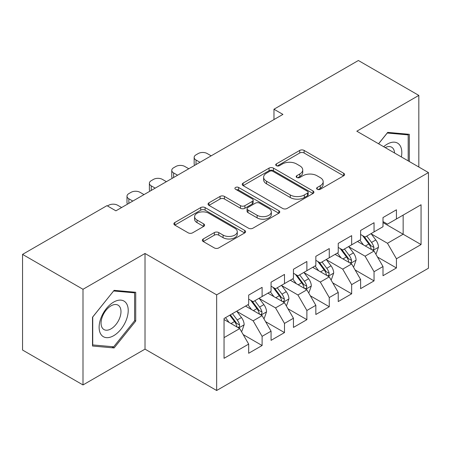 <?xml version="1.0" encoding="UTF-8"?>
<svg xmlns="http://www.w3.org/2000/svg" width="451" height="451" viewBox="0 0 451 451"><rect width="100%" height="100%" fill="white"/><g stroke="black" fill="none" stroke-linecap="round" stroke-linejoin="round"><path stroke-width="0.68" d="M317.245 189.279A2.176 1.257 0 0 0 320.317 189.279L343.668 175.8A3.106 1.793 0 0 0 344.581 174.531A3.106 1.793 0 0 0 343.668 173.263L304.115 150.425A3.106 1.793 0 0 0 299.718 150.425L276.367 163.905A2.176 1.257 0 0 0 275.73 164.795A2.176 1.257 0 0 0 276.367 165.68A2.176 1.257 0 0 0 279.445 165.68L282.467 163.939A9.945 5.739 0 0 1 296.532 163.939L299.825 165.838A9.945 5.739 0 0 1 302.739 169.897A9.945 5.739 0 0 1 299.825 173.962L296.803 175.704A2.176 1.257 0 0 0 296.166 176.595A2.176 1.257 0 0 0 296.803 177.48A2.176 1.257 0 0 0 299.881 177.48L302.903 175.738A9.945 5.739 0 0 1 316.968 175.738L320.266 177.638A9.945 5.739 0 0 1 323.175 181.697A9.945 5.739 0 0 1 320.266 185.761L317.245 187.503A2.176 1.257 0 0 0 316.608 188.394A2.176 1.257 0 0 0 317.245 189.279L317.245 187.503M203.243 238.985A3.106 1.793 0 0 0 202.336 240.253A3.106 1.793 0 0 0 203.243 241.522L214.343 247.926A3.106 1.793 0 0 0 218.735 247.926L244.667 232.958A3.106 1.793 0 0 0 245.581 231.69A3.106 1.793 0 0 0 244.667 230.422L205.115 207.584A3.106 1.793 0 0 0 200.718 207.584L174.785 222.552A3.106 1.793 0 0 0 173.877 223.82A3.106 1.793 0 0 0 174.785 225.088L188.191 232.829A3.106 1.793 0 0 0 192.588 232.829L203.683 226.425A3.106 1.793 0 0 0 204.596 225.156A3.106 1.793 0 0 0 203.683 223.888L197.036 220.049A8.315 4.798 0 0 1 194.601 216.655A8.315 4.798 0 0 1 199.731 212.218A8.315 4.798 0 0 1 208.796 213.261L234.836 228.296A8.315 4.798 0 0 1 237.271 231.69A8.315 4.798 0 0 1 232.135 236.121A8.315 4.798 0 0 1 223.076 235.084L218.735 232.575A3.106 1.793 0 0 0 214.343 232.575L203.243 238.985L203.243 241.522M83.001 289.288L83.001 384.94L145.013 349.136L145.013 253.485L83.001 289.288L22.55 254.387L106.955 205.656L115.907 210.831L282.924 114.402L273.971 109.232L273.971 119.571M145.013 253.485L216.655 294.847L428.45 172.57L428.45 268.221L216.655 390.498L216.655 294.847M418.821 167.011L418.821 95.403L356.809 131.207L428.45 172.57M418.821 95.403L358.376 60.502L273.971 109.232M282.687 208.469A3.106 1.793 0 0 0 287.084 208.469L313.011 193.496A3.106 1.793 0 0 0 313.924 192.227A3.106 1.793 0 0 0 313.011 190.959L273.458 168.122A3.106 1.793 0 0 0 269.061 168.122L243.128 183.095A3.106 1.793 0 0 0 242.221 184.363A3.106 1.793 0 0 0 243.128 185.632L282.687 208.469M236.42 189.753A2.176 1.257 0 0 1 238.624 190.057L238.624 187.469L278.842 210.69A3.106 1.793 0 0 1 279.75 211.959A3.106 1.793 0 0 1 278.842 213.227L252.91 228.2A3.106 1.793 0 0 1 248.512 228.2L208.96 205.363L208.96 202.826A3.106 1.793 0 0 0 208.046 204.094A3.106 1.793 0 0 0 208.96 205.363M208.96 202.826L220.054 196.416A3.106 1.793 0 0 1 224.451 196.416L240.496 205.679A3.106 1.793 0 0 0 244.887 205.679L252.25 201.428A3.106 1.793 0 0 0 253.163 200.159A3.106 1.793 0 0 0 252.25 198.891L235.546 189.251A2.176 1.257 0 0 1 234.909 188.36A2.176 1.257 0 0 1 236.256 187.199A2.176 1.257 0 0 1 238.624 187.469M383 222.591L403.149 234.227L403.149 215.093L421.059 204.754L396.435 218.972L396.435 209.794L383 217.551L383 226.729L374.048 231.899L374.048 222.721L360.614 230.478L360.614 239.656L351.656 244.825L351.656 235.647L338.227 243.399L338.227 252.577L329.269 257.752L329.269 248.574L315.835 256.326L315.835 265.504L306.883 270.673L306.883 261.495L293.449 269.253L293.449 278.43L284.491 283.6L284.491 274.422L271.062 282.179L271.062 291.357L262.104 296.527L262.104 287.349L248.67 295.106L248.67 304.284L224.046 318.502L224.046 358.314L248.67 344.096L239.718 328.582L224.046 319.533M421.059 204.754L421.059 244.566L396.435 258.784L387.477 243.275L371.246 233.9M377.515 257.042L396.435 267.962L396.435 258.784M396.435 267.962L383 275.719L383 266.541L374.048 271.711L365.09 256.196L348.86 246.827M355.129 269.963L374.048 280.888L374.048 271.711M374.048 280.888L360.614 288.64L360.614 279.468L351.656 284.637L342.704 269.123L326.473 259.753M332.742 282.89L351.656 293.815L351.656 284.637M351.656 293.815L338.227 301.567L338.227 292.389L329.269 297.564L320.317 282.05L304.081 272.68M310.35 295.817L329.269 306.736L329.269 297.564M329.269 306.736L315.835 314.494L315.835 305.316L306.883 310.485L297.925 294.977L281.695 285.607M287.964 308.743L306.883 319.663L306.883 310.485M306.883 319.663L293.449 327.42L293.449 318.243L284.491 323.412L275.538 307.903L259.308 298.528M265.577 321.67L284.491 332.59L284.491 323.412M284.491 332.59L271.062 340.347L271.062 331.169L262.104 336.339L253.152 320.83L236.916 311.455M243.185 334.591L262.104 345.517L262.104 336.339M262.104 345.517L248.67 353.274L248.67 344.096M248.67 299.114L253.152 301.696L262.104 296.527M224.046 337.63L239.718 328.582M271.062 286.188L275.538 288.77L284.491 283.6M253.152 320.83L262.104 315.655L245.536 306.094M271.062 331.169L262.104 315.655M293.449 273.261L297.925 275.849L306.883 270.673M275.538 307.903L284.491 302.734L267.928 293.167M293.449 318.243L284.491 302.734M315.835 260.334L320.317 262.922L329.269 257.752M297.925 294.977L306.883 289.807L290.314 280.24M315.835 305.316L306.883 289.807M338.227 247.407L342.704 249.995L351.656 244.825M320.317 282.05L329.269 276.88L312.701 267.313M338.227 292.389L329.269 276.88M360.614 234.481L365.09 237.068L374.048 231.899M342.704 269.123L351.656 263.953L335.093 254.387M360.614 279.468L351.656 263.953M383 221.559L387.477 224.141L396.435 218.972M365.09 256.196L374.048 251.027L357.48 241.465M383 266.541L374.048 251.027M22.55 254.387L22.55 350.038L83.001 384.94M145.013 349.136L216.655 390.498M387.477 243.275L403.149 234.227L421.059 244.566M409.311 161.514L409.311 134.319L387.702 132.385L378.558 143.762M135.723 321.078L135.723 292.271L114.12 290.343L92.511 317.216L92.511 346.024L114.12 347.952L135.723 321.078L134.601 320.43M318.113 189.589L320.266 188.343A9.945 5.739 0 0 0 323.175 184.284L323.175 181.697M302.739 169.897L302.739 172.485A9.945 5.739 0 0 1 299.825 176.544L297.677 177.79M343.628 175.822L304.115 153.007A3.106 1.793 0 0 0 299.718 153.007L277.235 165.991M312.971 193.524L273.458 170.709A3.106 1.793 0 0 0 269.061 170.709L243.174 185.654M307.52 193.118A2.176 1.257 0 0 0 308.157 192.227A2.176 1.257 0 0 0 307.52 191.342L272.799 171.295A2.176 1.257 0 0 0 269.721 171.295L266.535 173.133A9.945 5.739 0 0 0 263.621 177.198A9.945 5.739 0 0 0 266.535 181.257L290.269 194.956A9.945 5.739 0 0 0 304.335 194.956L307.52 193.118L307.52 195.706A2.176 1.257 0 0 0 308.157 194.815L308.157 192.227M263.621 177.198L263.621 179.78A9.945 5.739 0 0 0 266.535 183.839L266.535 181.257M307.52 195.706L304.335 197.544A9.945 5.739 0 0 1 290.269 197.544L266.535 183.839M208.999 205.385L220.054 199.004L220.054 196.416M253.163 200.159L253.163 202.747A3.106 1.793 0 0 1 252.25 204.015L244.887 208.266A3.106 1.793 0 0 1 240.496 208.266L224.451 199.004A3.106 1.793 0 0 0 220.054 199.004M238.624 190.057L278.797 213.25M257.138 215.29A8.315 4.798 0 0 0 266.197 216.328A8.315 4.798 0 0 0 271.333 211.897A8.315 4.798 0 0 0 268.897 208.503L259.72 203.204A3.106 1.793 0 0 0 255.328 203.204L247.965 207.454A3.106 1.793 0 0 0 247.052 208.723A3.106 1.793 0 0 0 247.965 209.991L257.138 215.29L257.138 217.872A8.315 4.798 0 0 0 266.197 218.915A8.315 4.798 0 0 0 271.333 214.479L271.333 211.897M247.052 208.723L247.052 211.31A3.106 1.793 0 0 0 247.965 212.579L247.965 209.991M257.138 217.872L247.965 212.579M237.271 231.69L237.271 234.272A8.315 4.798 0 0 1 232.135 238.709A8.315 4.798 0 0 1 223.076 237.666L218.735 235.163A3.106 1.793 0 0 0 214.343 235.163L203.288 241.544M194.601 216.655L194.601 219.237A8.315 4.798 0 0 0 197.036 222.631L197.036 220.049M203.643 226.447L197.036 222.631M244.628 232.981L205.115 210.166A3.106 1.793 0 0 0 200.718 210.166L174.83 225.117M111.837 346.633L114.12 347.952M375.706 253.896L376.241 253.586L378.479 247.125A8.389 4.843 -120 0 0 375.801 239.977L371.043 233.629M199.979 162.292L196.016 160.004A6.331 3.659 0 0 1 194.161 157.422A6.331 3.659 0 0 1 196.016 154.834L198.254 153.543A6.331 3.659 0 0 1 207.206 153.543L211.169 155.832M363.467 244.921L359.853 240.095M358.162 241.854L357.75 241.308M194.691 165.348A6.331 3.659 180 0 1 194.161 163.882L194.161 157.422M372.464 250.113L373.766 248.946L373.947 247.481A8.389 4.843 -120 0 0 371.545 242.435L366.793 236.087M364.075 236.482L369.95 244.324A4.273 2.469 60 0 1 370.728 245.62L373.947 247.481M362.598 235.631L368.862 243.985A8.389 4.843 60 0 1 371.263 249.031L371.432 249.521M353.313 266.823L353.855 266.513L356.093 260.052A8.389 4.843 -120 0 0 353.415 252.904L348.657 246.556M177.587 175.219L173.624 172.93A6.331 3.659 0 0 1 171.769 170.348A6.331 3.659 0 0 1 173.624 167.761L175.867 166.47A6.331 3.659 0 0 1 184.82 166.47L188.783 168.753M341.08 257.848L337.461 253.022M335.769 254.781L335.358 254.234M172.299 178.269A6.331 3.659 180 0 1 171.769 176.809L171.769 170.348M350.077 263.04L351.374 261.873L351.56 260.407A8.389 4.843 -120 0 0 349.159 255.362L344.401 249.014M341.689 249.409L347.563 257.25A4.273 2.469 60 0 1 348.341 258.547L351.56 260.407M340.212 248.557L346.469 256.912A8.389 4.843 60 0 1 348.871 261.958L349.046 262.443M330.927 279.75L331.462 279.44L333.701 272.973A8.389 4.843 -120 0 0 331.023 265.831L326.27 259.483M155.2 188.146L151.237 185.857A6.331 3.659 0 0 1 149.382 183.269A6.331 3.659 0 0 1 151.237 180.688L153.475 179.397A6.331 3.659 0 0 1 162.433 179.397L166.396 181.68M318.688 270.769L315.074 265.943M313.383 267.708L312.971 267.161M149.912 191.196A6.331 3.659 180 0 1 149.382 189.736L149.382 183.269M327.691 275.967L328.988 274.8L329.174 273.334A8.389 4.843 -120 0 0 326.772 268.289L322.014 261.941M319.302 262.335L325.177 270.177A4.273 2.469 60 0 1 325.949 271.474L329.174 273.334M317.825 261.484L324.083 269.839A8.389 4.843 60 0 1 326.485 274.885L326.654 275.369M401.362 156.925A20.583 11.884 120 0 0 399.857 145.256A20.583 11.884 120 0 0 383.671 146.716M394.552 152.996A14.088 8.135 120 0 0 393.233 148.672A14.088 8.135 120 0 0 391.648 147.206A14.088 8.135 120 0 0 385.182 147.59M378.603 143.79L387.257 133.022L408.189 134.894L408.189 160.872M406.802 134.094L408.189 134.894M101.069 334.569A20.583 11.884 120 0 0 120.947 329.241A20.583 11.884 120 0 0 126.274 303.213A20.583 11.884 120 0 0 106.397 308.535A20.583 11.884 120 0 0 101.069 334.569M102.394 328.091A14.088 8.135 120 0 0 103.978 329.563A14.088 8.135 120 0 0 117.085 322.984A14.088 8.135 120 0 0 119.65 306.624A14.088 8.135 120 0 0 118.066 305.158A14.088 8.135 120 0 0 104.953 311.731A14.088 8.135 120 0 0 102.394 328.091M113.669 290.98L134.601 292.846L134.601 320.757L113.669 346.802L92.737 344.93L92.737 317.019L113.624 290.951M133.214 292.045L134.601 292.846M308.54 292.676L309.076 292.366L311.314 285.9A8.389 4.843 -120 0 0 308.636 278.757L303.878 272.41M132.814 201.073L128.851 198.784A6.331 3.659 0 0 1 126.996 196.196A6.331 3.659 0 0 1 128.851 193.614L131.089 192.318A6.331 3.659 0 0 1 140.041 192.318L144.004 194.606M296.301 283.696L292.688 278.87M290.996 280.635L290.585 280.082M127.526 204.123A6.331 3.659 180 0 1 126.996 202.662L126.996 196.196M305.299 288.894L306.601 287.721L306.781 286.261A8.389 4.843 -120 0 0 304.38 281.215L299.627 274.862M296.91 275.262L302.784 283.104A4.273 2.469 60 0 1 303.562 284.401L306.781 286.261M295.433 274.405L301.696 282.766A8.389 4.843 60 0 1 304.098 287.811L304.267 288.296M286.148 305.603L286.689 305.293L288.928 298.827A8.389 4.843 -120 0 0 286.25 291.684L281.492 285.336M107.468 205.955L108.702 205.244A6.331 3.659 0 0 1 117.655 205.244L121.618 207.533M273.915 296.623L270.296 291.797M268.604 293.562L268.193 293.009M282.912 301.82L284.215 300.648L284.395 299.188A8.389 4.843 -120 0 0 281.993 294.137L277.235 287.789M274.524 288.183L280.398 296.025A4.273 2.469 60 0 1 281.176 297.327L284.395 299.188M273.047 287.332L279.31 295.693A8.389 4.843 60 0 1 281.712 300.738L281.881 301.223M263.762 318.524L264.297 318.214L266.535 311.754A8.389 4.843 -120 0 0 263.858 304.611L259.105 298.258M251.523 309.549L247.909 304.724M246.218 306.483L245.806 305.936M260.526 314.747L261.822 313.575L262.008 312.109A8.389 4.843 -120 0 0 259.607 307.063L254.849 300.716M252.137 301.11L258.011 308.952A4.273 2.469 60 0 1 258.784 310.249L262.008 312.109M250.66 300.259L256.918 308.614A8.389 4.843 60 0 1 259.319 313.665L259.488 314.15M241.375 331.451L241.911 331.141L244.149 324.681A8.389 4.843 -120 0 0 241.471 317.532L236.713 311.184M229.136 322.476L225.523 317.651M238.134 327.668L239.436 326.501L239.616 325.036A8.389 4.843 -120 0 0 237.215 319.99L232.462 313.642M230.36 314.854L235.619 321.879A4.273 2.469 60 0 1 236.397 323.175L239.616 325.036M229.773 315.193L234.531 321.54A8.389 4.843 60 0 1 236.933 326.586L237.102 327.071M320.266 188.343L320.266 185.761M296.803 177.48L296.803 175.704M299.825 176.544L299.825 173.962M276.367 165.68L276.367 163.905M299.718 153.007L299.718 150.425M304.115 153.007L304.115 150.425M343.668 175.8L343.668 173.263M243.128 185.632L243.128 183.095M269.061 170.709L269.061 168.122M273.458 170.709L273.458 168.122M313.011 193.496L313.011 190.959M290.269 197.544L290.269 194.956M304.335 197.544L304.335 194.956M224.451 199.004L224.451 196.416M240.496 208.266L240.496 205.679M244.887 208.266L244.887 205.679M252.25 204.015L252.25 201.428M278.842 213.227L278.842 210.69M214.343 235.163L214.343 232.575M218.735 235.163L218.735 232.575M223.076 237.666L223.076 235.084M203.683 226.425L203.683 223.888M174.785 225.088L174.785 222.552M200.718 210.166L200.718 207.584M205.115 210.166L205.115 207.584M244.667 232.958L244.667 230.422M196.016 160.004L196.016 164.581M372.994 250.423L378.423 247.289M371.545 242.435L375.801 239.977M365.355 246.009L368.862 243.985M173.624 172.93L173.624 177.508M350.607 263.345L356.036 260.21M349.159 255.362L353.415 252.904M342.969 258.936L346.469 256.912M151.237 185.857L151.237 190.429M328.215 276.271L333.644 273.137M326.772 268.289L331.023 265.831M320.576 271.863L324.083 269.839M128.851 198.784L128.851 203.356M305.829 289.198L311.258 286.064M304.38 281.215L308.636 278.757M298.19 284.79L301.696 282.766M283.442 302.125L288.871 298.99M281.993 294.137L286.25 291.684M275.803 297.716L279.31 295.693M261.05 315.052L266.479 311.917M259.607 307.063L263.858 304.611M253.411 310.638L256.918 308.614M238.664 327.978L244.092 324.844M237.215 319.99L241.471 317.532M231.025 323.564L234.531 321.54"/></g></svg>
